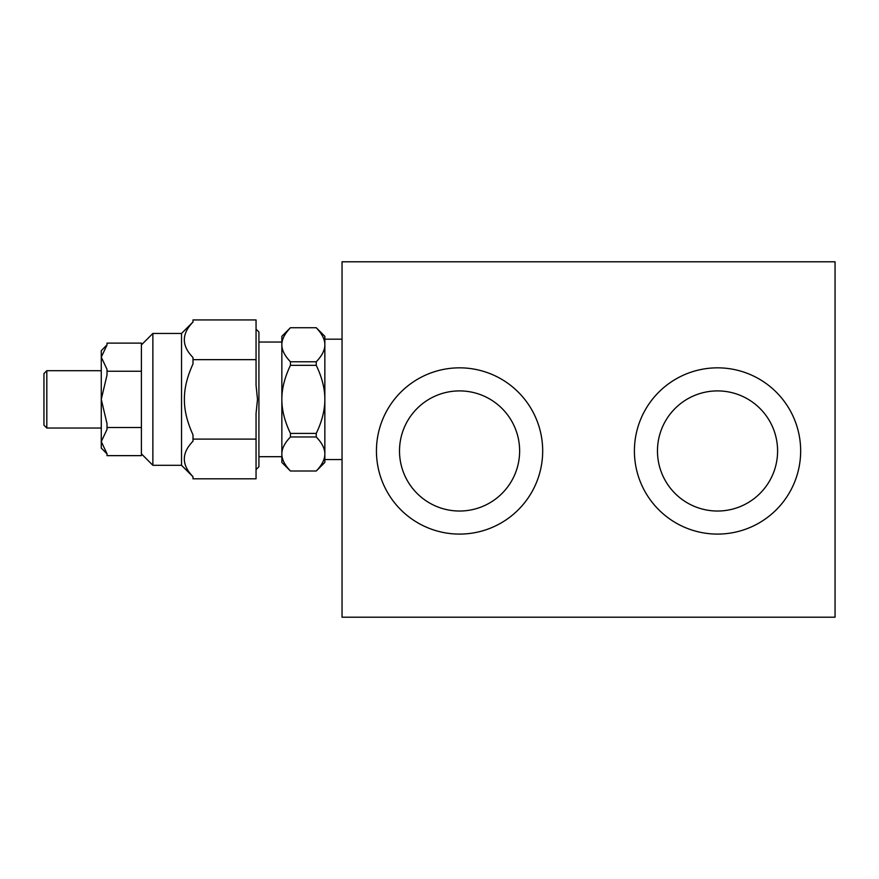 <?xml version="1.0" encoding="UTF-8"?>
<svg xmlns="http://www.w3.org/2000/svg" width="879" height="879" viewBox="0 0 879 879"><rect width="100%" height="100%" fill="white"/><g stroke="black" fill="none" stroke-linecap="round" stroke-linejoin="round"><path stroke-width="1.32" d="M542.684 450.96A83.12 83.12 0 0 1 459.563 534.091A83.12 83.12 0 0 1 376.443 450.96A83.12 83.12 0 0 1 459.563 367.84A83.12 83.12 0 0 1 542.684 450.96M800.659 450.96A83.12 83.12 0 0 1 717.528 534.091A83.12 83.12 0 0 1 634.407 450.96A83.12 83.12 0 0 1 717.528 367.84A83.12 83.12 0 0 1 800.659 450.96M519.632 450.96A60.069 60.069 0 0 1 459.563 511.029A60.069 60.069 0 0 1 399.505 450.96A60.069 60.069 0 0 1 459.563 390.902A60.069 60.069 0 0 1 519.632 450.96M777.596 450.96A60.069 60.069 0 0 1 717.528 511.029A60.069 60.069 0 0 1 657.47 450.96A60.069 60.069 0 0 1 717.528 390.902A60.069 60.069 0 0 1 777.596 450.96M835.05 617.212L342.041 617.212L342.041 261.788L835.05 261.788L835.05 617.212M256.053 439.093L256.053 413.482L257.492 399.374L256.053 385.255L256.053 319.934L192.995 319.934L192.995 322.066C181.437 333.888 181.437 345.711 192.995 357.522L192.995 363.917C187.128 376.794 184.26 388.617 184.403 399.374C184.26 410.13 187.128 421.942 192.995 434.83L192.995 441.225C181.437 453.037 181.437 464.859 192.995 476.671L192.995 478.802L256.053 478.802L256.053 439.093L192.995 439.093M256.053 329.153L258.92 332.009L258.92 466.727L256.053 469.595M181.535 465.299L181.535 333.449L152.869 333.449L152.869 465.299L181.535 465.299L192.995 476.759M342.041 339.184L324.845 339.184L324.845 462.431L316.275 471.001C322.033 464.958 324.9 459.288 324.845 453.982C324.9 448.675 322.033 443.005 316.253 436.962L316.253 433.402C322.033 421.327 324.9 409.977 324.845 399.374C324.9 388.76 322.033 377.421 316.253 365.334L316.253 361.774C322.033 355.742 324.9 350.062 324.845 344.766C324.9 339.459 322.033 333.789 316.253 327.746L290.455 327.746C284.664 333.789 281.796 339.459 281.851 344.766L281.851 336.316L290.422 327.746M324.845 453.982L324.845 459.563L342.041 459.563M290.422 471.001L281.851 462.431L281.851 342.041L258.92 342.041M258.92 456.695L281.851 456.695L281.851 453.982C281.796 459.288 284.664 464.958 290.455 471.001L316.253 471.001M101.272 370.707L46.818 370.707L46.818 428.04L101.272 428.04M46.818 428.04L43.95 425.172L43.95 373.575L46.818 370.707M141.409 369.334L141.409 343.107L107.007 343.107L107.007 345.007L101.272 357.149L107.007 369.334L107.007 375.047L101.272 399.33L107.007 423.689L107.007 429.413L101.272 441.599L107.007 453.729L107.007 455.641L141.409 455.641L141.409 369.334M107.007 453.828L101.272 448.103L101.272 441.599M101.272 441.544L101.272 399.418M101.272 399.33L101.272 357.193M101.272 357.149L101.272 350.644L107.007 344.909M141.409 371.235L107.007 371.235M141.409 427.502L107.007 427.502M281.851 344.766C281.796 350.062 284.664 355.742 290.455 361.774L290.455 365.334C284.664 377.421 281.796 388.76 281.851 399.374C281.796 409.977 284.664 421.327 290.455 433.402L290.455 436.962C284.664 443.005 281.796 448.675 281.851 453.982M316.275 327.746L324.845 336.316L324.845 344.766M316.253 433.402L290.455 433.402M316.253 365.334L290.455 365.334M316.253 436.962L290.455 436.962M316.253 361.774L290.455 361.774M256.053 359.654L192.995 359.654M141.409 344.909L152.869 333.449M141.409 453.828L152.869 465.299M181.535 333.449L192.995 321.978"/></g></svg>

